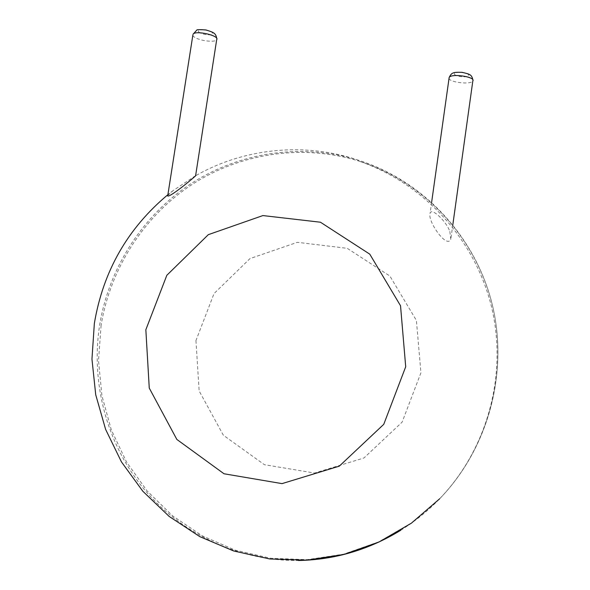 <?xml version="1.0" encoding="UTF-8"?>
<svg xmlns="http://www.w3.org/2000/svg" width="590" height="590" viewBox="0 0 590 590"><rect width="100%" height="100%" fill="white"/><g stroke="black" fill="none" stroke-linecap="round" stroke-linejoin="round"><path stroke-width="0.44" stroke-dasharray="2.95 2.21" d="M449.816 231.413L450.812 239.245C447.028 248.818 428.9 223.175 429.874 214.561L430.132 212.938C432.042 207.569 446.431 221.641 449.816 231.413M167.789 195.371L173.231 190.496L195.607 175.702M101.097 325.385L98.515 360.586L101.937 395.765L111.326 429.896L126.503 461.948L147.094 490.917L172.59 515.844L202.274 535.853L235.299 550.197L270.633 558.265L307.154 559.652L343.609 554.165L378.736 541.871L411.26 523.094L439.963 498.425C489.029 447.589 509.141 370.719 491.787 302.744C474.242 234.739 421.533 180.511 358.241 160.886C302.065 143.739 240.395 153.223 192.082 184.493C143.938 216.117 110.411 268.244 101.097 325.385M400.728 530.277C414.94 521.413 427.927 510.911 439.69 498.764C488.94 447.736 509.133 370.572 491.713 302.338C474.102 234.083 421.194 179.662 357.68 159.978C301.306 142.78 239.429 152.309 190.946 183.697C142.64 215.439 108.995 267.749 99.644 325.09C90.713 382.298 106.362 442.876 143.289 488.24C180.452 533.323 238.117 561.164 298.407 560.5M195.946 340.585L199.147 390.949L223.344 435.214L264.379 464.684L314.588 473.047L363.956 457.98L402.137 422.116L420.928 372.799L416.407 320.451L389.865 276.017L347.215 248.316L297.345 242.32L250.005 258.582L214.03 293.562L195.946 340.585M449.034 78.374C449.558 82.489 471.137 84.886 472.811 81L472.9 80.034M192.842 35.23L193.35 36.138C196.426 40.319 215.18 43.159 216.685 39.678L216.796 38.675M454.44 74.038C454.846 76.825 469.212 78.028 468.807 75.232C468.519 72.422 453.858 71.213 454.44 74.038M198.675 31.801C201.249 34.98 215.084 36.086 212.503 32.893C210.011 29.684 195.902 28.578 198.675 31.801M439.69 498.764L439.963 498.425C489.11 447.154 507.961 371.368 490.902 304.352C473.586 237.32 422.182 182.384 358.241 160.886L357.68 159.978C303.636 141.77 242.475 148.208 193.542 176.948M173.231 190.496L167.892 194.685M431.644 202.208L430.132 212.938M452.84 224.643L450.812 239.245"/><path stroke-width="0.89" d="M216.796 38.675C215.756 33.055 213.964 32.465 205.932 29.957C199.568 29.485 196.5 29.566 196.728 30.186L192.982 34.345C195.002 29.943 219.945 35.584 216.685 39.678L195.607 175.702C197.967 174.227 170.436 197.488 167.693 195.976L167.789 195.371M298.407 560.5C334.781 559.814 368.89 549.74 400.728 530.277M145.841 329.758L149.263 388.087L176.853 439.447L224.016 473.77L282.02 483.623L339.302 466.152L383.758 424.328L405.706 366.759L400.529 305.753L369.783 254.165L320.451 222.224L262.882 215.571L208.322 234.658L166.83 275.287L145.841 329.758M452.84 224.643L472.811 81C475.953 76.811 451.048 73.13 449.16 77.504L449.034 78.374M167.693 195.976L192.842 35.23M439.69 498.764L411.377 523.183L379.046 541.974L343.822 554.445L306.97 560.161L269.822 558.966L233.677 550.986L199.767 536.612L169.175 516.442L142.824 491.241L121.452 461.911L105.632 429.417L95.735 394.813L91.959 359.126L94.356 323.431C103.11 271.282 127.624 228.367 167.892 194.685M472.9 80.034C471.675 74.495 470.105 74.259 462.044 72.319C456.763 72.194 453.917 72.386 453.526 72.902C451.962 73.101 450.509 74.635 449.16 77.504L431.644 202.208"/></g></svg>
